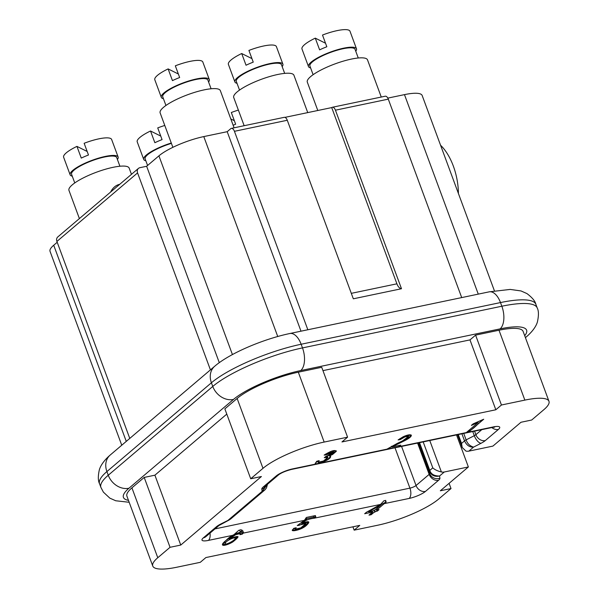 <?xml version="1.0" encoding="UTF-8"?>
<svg xmlns="http://www.w3.org/2000/svg" width="599" height="599" viewBox="0 0 599 599"><rect width="100%" height="100%" fill="white"/><g stroke="black" fill="none" stroke-linecap="round" stroke-linejoin="round"><path stroke-width="0.9" d="M380.582 504.41L366.356 512.295L364.664 513.732L372.608 512.078L368.999 515.14L371.245 514.676L374.854 511.606L377.333 511.089L379.025 509.644L376.554 510.161L384.221 503.647A8.027 4.2 -101.8 0 0 385.786 500.397L383.944 500.779L380.582 504.41L314.116 518.217A8.027 4.2 -101.8 0 0 315.456 515.552L306.351 517.454L304.449 520.329L297.261 525.57L305.849 523.548L300.818 527.884L295.27 529.239L296.213 527.726L293.682 528.355L292.379 530.474L301.267 528.52L308.852 522.171L301.769 523.399L306.808 519.752L306.156 517.985M240.708 533.522L239.974 534.69L242.355 534.098L243.216 533.125L242.932 530.954L240.993 529.726L238.761 530.332L233.865 534.75L225.583 540.815L222.454 544.828L230.929 543.001L238.11 536.831L229.215 539.16L235.699 534.697C238.267 533.043 239.937 532.646 240.701 533.507L235.699 534.697M265.634 485.856L278.775 474.685C281.62 472.641 285.873 470.881 291.533 469.421L492.228 427.461A8.027 4.2 -101.8 0 0 493.291 426.93L468.568 432.096L483.707 419.233L473.18 423.86L471.391 425.38L478.114 422.542L466.321 432.568L468.568 432.096L468.163 431.003M461.919 433.803L464.539 440.886L461.544 443.432L462.181 447.446L465.932 451.084A8.027 6.574 49.6 0 0 468.837 451.137L492.917 446.098L520.973 422.265L531.68 420.026L543.952 409.596A48.145 11.239 159.7 0 0 548.961 401.285A48.145 11.239 159.7 0 0 524.851 400.11L501.438 405.006L495.83 409.776L341.962 441.942L347.577 437.173L324.164 442.069A48.145 11.239 159.7 0 0 262.983 468.336L250.711 478.766L261.411 476.527L180.756 545.06L170.049 547.299L144.202 477.418L131.922 487.848A48.145 11.239 159.7 0 0 126.913 496.159L152.76 566.04A48.145 11.239 -20.3 0 1 157.777 557.729L170.049 547.299M449.085 483.341L451.017 488.559L438.745 498.989A48.145 11.239 -20.3 0 1 377.565 525.256L354.151 530.152L359.759 525.383L205.899 557.557L200.283 562.319L176.87 567.216A48.145 11.239 -20.3 0 1 152.76 566.04M451.017 488.559L440.317 490.798L468.373 466.958L444.286 471.997A8.027 6.574 -130.4 0 1 441.388 471.945L429.76 440.52M386.902 449.168L399.009 446.637L400.783 445.132L391.806 447.004L406.594 439.614L411.401 435.166L405.905 435.66L398.103 439.921L400.222 439.606L405.104 436.783L408.578 436.431L402.685 440.789L386.902 449.168L320.697 463.012L327.653 459.523L330.655 456.303L329.435 455.951L336.324 450.86L331.539 451.182L324.149 455.09L326.066 454.903L333.591 452.035L324.269 457.696L327.803 457.351L323.475 461.013L318.204 462.233L319.17 460.624L316.676 461.305L315.381 463.439L316.407 463.911L292.597 468.89A12.841 2.995 -20.3 0 0 276.289 475.891L263.171 487.032A12.841 2.995 -20.3 0 0 261.8 489.113L262.16 491.322L264.765 490.012L266.48 487.908L267.491 484.277L262.16 491.322L228.167 520.202L229.282 519.939M381.264 97.045L367.509 59.863A32.091 7.495 159.7 0 0 334.811 63.966A32.091 7.495 159.7 0 0 307.309 82.13L317.799 110.501M307.744 112.605L293.922 75.242A32.091 7.495 159.7 0 0 261.224 79.353A32.091 7.495 159.7 0 0 233.722 97.517L244.152 125.708M234.089 127.812L220.335 90.629A32.091 7.495 159.7 0 0 187.637 94.739A32.091 7.495 159.7 0 0 160.135 112.897L172.871 147.324M131.466 174.346L129.159 168.102A32.091 7.495 159.7 0 0 105.012 169.367A32.091 7.495 159.7 0 0 72.299 184.829A32.091 7.495 159.7 0 0 68.952 190.37L79.39 218.59M110.575 192.092C112.814 187.742 115.862 185.151 119.733 184.312M354.151 530.152L352.916 526.813M144.202 477.418L154.901 475.187L226.789 414.104M180.756 545.06L154.901 475.187M121.754 445.222L50.039 251.333A35.304 8.244 -20.3 0 1 53.715 245.238L57.212 242.266M210.429 369.875L137.568 172.909A4.814 3.946 -130.4 0 1 138.459 168.394L57.804 236.927A4.814 3.946 49.6 0 0 56.905 241.442L129.766 438.408M219.294 362.672L146.643 166.275L158.922 155.845A35.304 8.244 -20.3 0 1 203.787 136.587L227.201 131.69L300.998 331.187M138.459 168.394A4.814 3.946 -130.4 0 1 139.956 167.675L146.643 166.275M347.577 437.173L321.723 367.292L298.309 372.189A48.145 11.239 159.7 0 0 237.129 398.462L224.857 408.885L250.711 478.766M227.201 131.69L230.705 128.71A4.814 2.523 78.2 0 1 231.341 128.388A4.814 2.523 78.2 0 1 234.434 131.308L307.841 329.757M461.702 297.583L388.294 99.142A4.814 2.523 -101.8 0 0 385.209 96.214L332.363 107.266A4.814 2.523 -101.8 0 0 331.719 107.588L396.912 283.814A8.027 4.2 -101.8 0 0 401.495 288.733L353.328 298.804L287.28 120.264L234.434 131.308M388.294 99.142L335.447 110.194L401.495 288.733M548.961 401.285L523.114 331.404A48.145 11.239 159.7 0 0 499.004 330.229L475.591 335.126L501.438 405.006M387.83 98.109L404.475 94.627A35.304 8.244 -20.3 0 1 422.16 95.488L494.422 290.844M322.958 370.631L469.983 339.895L495.83 409.776M468.373 466.958L456.52 434.926M469.983 339.895L475.591 335.126M423.179 441.897L432.785 467.864C434.777 469.721 437.644 471.076 441.388 471.945M231.341 128.388L284.196 117.337A4.814 2.523 78.2 0 1 287.28 120.264M284.907 117.374L331.719 107.588M335.447 110.194A4.814 2.523 -101.8 0 0 332.363 107.266M432.785 467.864L429.79 470.41C430.958 474.161 434.215 476.025 439.561 476.003L439.928 478.212A12.841 2.995 -20.3 0 1 438.55 480.293L425.44 491.435A12.841 2.995 -20.3 0 1 409.124 498.443L384.221 503.647M419.532 442.661L429.79 470.41A4.814 1.123 159.7 0 0 429.281 471.188C431.392 475.464 434.822 477.074 439.561 476.003L444.286 471.997M229.447 519.842L218.942 525.525A8.027 6.574 -130.4 0 1 216.456 526.731A12.841 2.995 -20.3 0 1 220.694 524.043L230.42 519.176M265.477 489.301L264.765 490.012M316.399 463.896L320.69 463.005M481.806 429.64L475.876 434.679A4.814 1.123 -20.3 0 1 474.288 435.69L466.127 439.883C467.37 443.582 469.848 445.993 473.554 447.124L468.837 451.137M463.738 433.421L466.127 439.883A4.814 1.123 159.7 0 0 464.539 440.886C466.569 445.252 469.579 447.333 473.554 447.124L481.034 443.282A12.841 2.995 -20.3 0 0 485.272 440.602L498.383 429.461A12.841 2.995 -20.3 0 0 493.291 426.93M238.372 110.081A25.592 5.975 -20.3 0 0 231.319 112.522L235.654 124.225A25.592 5.975 159.7 0 0 233.138 125.236M230.81 118.946L234.351 120.698M313.112 74.695L309.908 66.032A24.072 5.616 -20.3 0 1 330.536 52.413A24.072 5.616 -20.3 0 1 355.057 49.328L358.262 57.998M310.611 67.934A25.592 5.975 -20.3 0 1 308.478 66.564A25.592 5.975 -20.3 0 1 330.408 52.076A25.592 5.975 -20.3 0 1 356.487 48.804A25.592 5.975 -20.3 0 1 355.761 51.237M356.487 48.804L349.996 31.238A25.592 5.975 -20.3 0 0 322.502 35.049L326.829 46.759A25.592 5.975 159.7 0 0 319.626 49.852L315.291 38.141L325.527 43.233M308.478 66.564L301.986 48.998A25.592 5.975 -20.3 0 1 315.291 38.141M239.525 90.082L236.32 81.419A24.072 5.616 -20.3 0 1 256.949 67.792A24.072 5.616 -20.3 0 1 281.47 64.714L284.675 73.377M237.024 83.321A25.592 5.975 -20.3 0 1 234.89 81.943A25.592 5.975 -20.3 0 1 256.821 67.462A25.592 5.975 -20.3 0 1 282.9 64.183A25.592 5.975 -20.3 0 1 282.174 66.616M282.9 64.183L276.409 46.625A25.592 5.975 -20.3 0 0 248.914 50.436L253.242 62.139A25.592 5.975 159.7 0 0 246.039 65.239L241.704 53.528L251.939 58.612M234.89 81.943L228.399 64.385A25.592 5.975 -20.3 0 1 241.704 53.528M72.262 176.181A25.592 5.975 -20.3 0 1 70.128 174.803L63.629 157.238A25.592 5.975 -20.3 0 1 76.942 146.388L87.177 151.472M70.128 174.803A25.592 5.975 -20.3 0 1 92.059 160.322A25.592 5.975 -20.3 0 1 118.138 157.043L111.639 139.485A25.592 5.975 -20.3 0 0 84.145 143.288L88.48 154.999A25.592 5.975 159.7 0 0 81.269 158.091L76.942 146.388M118.138 157.043A25.592 5.975 -20.3 0 1 117.411 159.476M74.763 182.942L71.558 174.272A24.072 5.616 -20.3 0 1 92.179 160.652A24.072 5.616 -20.3 0 1 116.708 157.574L119.912 166.237M147.579 165.481L145.145 158.892A24.072 5.616 -20.3 0 1 171.404 143.371M145.849 160.794A25.592 5.975 -20.3 0 1 143.715 159.416A25.592 5.975 -20.3 0 1 171.277 143.026M164.785 125.461A25.592 5.975 -20.3 0 0 157.732 127.909L162.067 139.612A25.592 5.975 159.7 0 0 154.856 142.712L150.529 131.001L160.764 136.085M143.715 159.416L137.216 141.858A25.592 5.975 -20.3 0 1 150.529 131.001M165.938 105.469L162.733 96.798A24.072 5.616 -20.3 0 1 183.361 83.179A24.072 5.616 -20.3 0 1 207.883 80.101L211.088 88.764M163.437 98.708A25.592 5.975 -20.3 0 1 161.303 97.33A25.592 5.975 -20.3 0 1 183.234 82.849A25.592 5.975 -20.3 0 1 209.313 79.57A25.592 5.975 -20.3 0 1 208.587 82.003M209.313 79.57L202.821 62.011A25.592 5.975 -20.3 0 0 175.327 65.815L179.655 77.526A25.592 5.975 159.7 0 0 172.452 80.625L168.117 68.915L178.352 73.999M161.303 97.33L154.812 79.772A25.592 5.975 -20.3 0 1 168.117 68.915M458.407 193.477A44.131 23.121 -101.8 0 0 440.639 145.31L440.594 145.317M329.435 455.951L329.203 455.337M326.066 454.903L325.736 454.005M368.572 511.831L381.099 504.86L374.308 510.633L368.572 511.831L368.333 511.194M381.099 504.86C377.437 507.435 376.052 511.149 368.572 511.831L381.099 504.86L380.874 504.238M372.608 512.078C371.979 513.014 366.768 515.926 371.245 514.676C372.698 512.43 376.764 511.486 379.025 509.644L376.554 510.161L386.325 501.857L366.356 512.295L364.664 513.732L372.608 512.078L372.234 511.067M371.245 514.676L370.841 513.575M374.854 511.606L374.45 510.505M377.333 511.089L376.958 510.078M376.554 510.161L376.15 509.068M224.79 541.533L225.336 542.994C226.707 540.335 235.145 536.644 235.227 538.246C235.152 540.687 223.33 546.34 225.336 542.994C226.707 540.335 235.145 536.644 235.227 538.246C235.152 540.687 223.33 546.34 225.336 542.994L225.179 543.63L224.498 541.803M242.355 534.098L241.27 531.171L239.959 531.5M224.61 542.11L224.063 542.23M242.153 530.175L241.27 531.171M229.215 539.16L228.84 538.157M239.615 530.557L238.814 530.295M466.321 432.568C474.183 429.154 477.605 423.523 483.707 419.233L478.242 421.666C474.73 423.036 472.446 424.279 471.391 425.38L478.114 422.542L466.321 432.568L399.009 446.637L400.783 445.132L391.806 447.004L404.37 440.819C415.317 435.406 411.985 432.658 403.134 436.791L398.103 439.921L403.434 437.51C407.979 435.66 409.387 435.75 407.664 437.787C406.811 438.708 403.307 440.594 397.159 443.455L386.902 449.168L399.009 446.637L398.612 445.581M391.806 447.004L391.514 446.233M400.222 439.606L399.87 438.648M305.864 521.939L305.393 522.328M301.769 523.399L301.439 522.523M314.116 518.217L313.299 516.001M299.148 525.323L298.819 524.439M478.114 422.542L477.86 421.853M319.17 460.624C305.842 467.632 330.513 461.312 330.67 456.513L329.435 455.951L332.595 454.476L336.286 451.317C334.991 449.594 330.94 450.852 324.149 455.09C328.776 452.986 331.921 451.96 333.591 452.02C332.482 453.93 329.997 455.345 326.141 456.258C325.22 456.977 323.34 458.123 326.066 457.187C328.17 456.827 328.387 457.404 326.717 458.924C323.497 461.799 315.284 464.39 319.17 460.624M296.213 527.726C284.862 532.683 300.773 531.365 306.988 524.829C310.507 521.227 308.77 520.756 301.769 523.399C304.494 520.658 308.612 518.929 314.116 518.217L315.89 516.72L306.778 518.622L297.261 525.57L299.148 525.323C305.093 522.545 306.86 522.598 304.434 525.473C300.518 529.007 292.417 531.283 296.213 527.726M239.974 534.69C250.517 529.703 234.374 531.515 226.25 540.238C217.422 547.291 225.606 546.213 232.801 541.945C240.611 535.798 239.413 534.87 229.215 539.16C234.426 534.45 242.475 531.208 239.974 534.69M395.003 447.79L409.926 488.14A8.027 4.2 78.2 0 1 409.124 498.443M401.577 446.412L416.043 485.519A4.814 1.123 -20.3 0 1 409.926 488.14L214.966 528.902M210.002 533.125A8.027 4.2 78.2 0 1 208.437 540.403A12.841 2.995 -20.3 0 1 203.338 537.872L216.456 526.731M233.138 535.236L208.437 540.403M304.449 520.329L243.216 533.125M157.777 557.729L131.922 487.848M126.269 441.381L53.715 245.238M137.568 172.909L56.905 241.442M262.983 468.336L237.129 398.462M324.164 442.069L298.309 372.189M158.922 155.845L232.427 354.571M277.734 336.496L203.787 136.587M524.851 400.11L499.004 330.229M404.475 94.627L478.272 294.124M461.544 443.432L458.265 434.567M351.306 293.345L396.912 283.814M418.327 442.916L429.67 473.592L429.281 471.188L418.783 442.818M439.928 478.212A8.027 7.794 -9.3 0 1 429.67 473.592A4.814 1.123 -20.3 0 1 429.161 474.378L416.043 485.519A8.027 6.574 49.6 0 0 425.44 491.435M417.578 443.073L429.161 474.378A8.027 6.574 49.6 0 0 438.55 480.293M485.272 440.602A8.027 6.574 49.6 0 1 475.876 434.679L474.573 431.153M481.034 443.282A8.027 3.594 62.8 0 1 474.288 435.69L472.753 431.535M205.906 536.599A8.027 6.574 -130.4 0 1 203.338 537.872M221.705 523.833A8.027 3.594 -117.2 0 1 220.694 524.043M266.173 485.392A8.027 7.794 170.7 0 1 261.8 489.113M265.739 485.767A8.027 6.574 -130.4 0 1 263.171 487.032M278.775 474.685A8.027 6.574 -130.4 0 1 276.289 475.891M291.473 469.436A8.027 4.2 -101.8 0 0 292.597 468.89M491.824 427.544A8.027 6.574 49.6 0 0 498.383 429.461M524.709 335.717A52.959 12.362 159.7 0 0 500.09 328.881L300.735 370.556A52.959 12.362 159.7 0 0 233.438 399.458L128.935 488.252A52.959 12.362 159.7 0 0 128.471 500.367M300.735 370.556A17.656 9.247 -101.8 0 0 302.495 347.907L501.85 306.224A70.607 16.48 159.7 0 1 537.213 307.953L535.858 304.292A70.607 16.48 159.7 0 0 500.494 302.57L501.85 306.224A17.656 9.247 78.2 0 1 500.09 328.881M489.308 291.818A17.656 9.247 78.2 0 1 500.494 302.57L301.14 344.245A17.656 9.247 -101.8 0 0 289.961 333.493M526.738 336.526A17.656 14.458 -130.4 0 1 525.39 337.551M110.029 455.188A17.656 14.458 49.6 0 0 106.907 471.57A70.607 16.48 159.7 0 0 99.554 483.76C98.011 480.84 97.929 476.235 99.314 469.938C100.168 466.643 103.133 461.118 110.194 455.045L214.697 366.251C229.934 353.118 263.62 338.989 289.811 333.523L489.166 291.848L510.183 289.422L521.033 290.949L526.94 293.577C532.219 297.553 535.192 301.125 535.858 304.292M214.532 366.393A17.656 14.458 49.6 0 0 211.41 382.776L106.907 471.57L108.262 475.232A70.607 16.48 159.7 0 0 100.909 487.421L99.554 483.76M233.438 399.458A17.656 14.458 49.6 0 1 212.765 386.437A70.607 16.48 159.7 0 1 302.495 347.907L301.14 344.245A70.607 16.48 159.7 0 0 211.41 382.776L212.765 386.437L108.262 475.232A17.656 14.458 49.6 0 0 128.935 488.252M457.516 434.724L462.211 447.431M205.801 536.689L218.942 525.525M230.555 519.086L264.795 489.989M492.228 427.461L494.647 427.132L493.554 426.877M537.213 307.953C538.763 310.791 538.83 315.433 537.415 321.888C536.532 325.205 533.552 330.663 526.573 336.668L525.42 337.641M100.909 487.421L103.387 492.131L109.819 498.128L115.734 500.764L129.174 502.276M333.111 450.725L333.591 452.035M317.747 461.013L318.204 462.233M327.309 455.996L327.803 457.351M408.069 435.046L408.578 436.431M294.835 528.071L295.27 529.239M305.303 522.088L305.849 523.548"/></g></svg>
